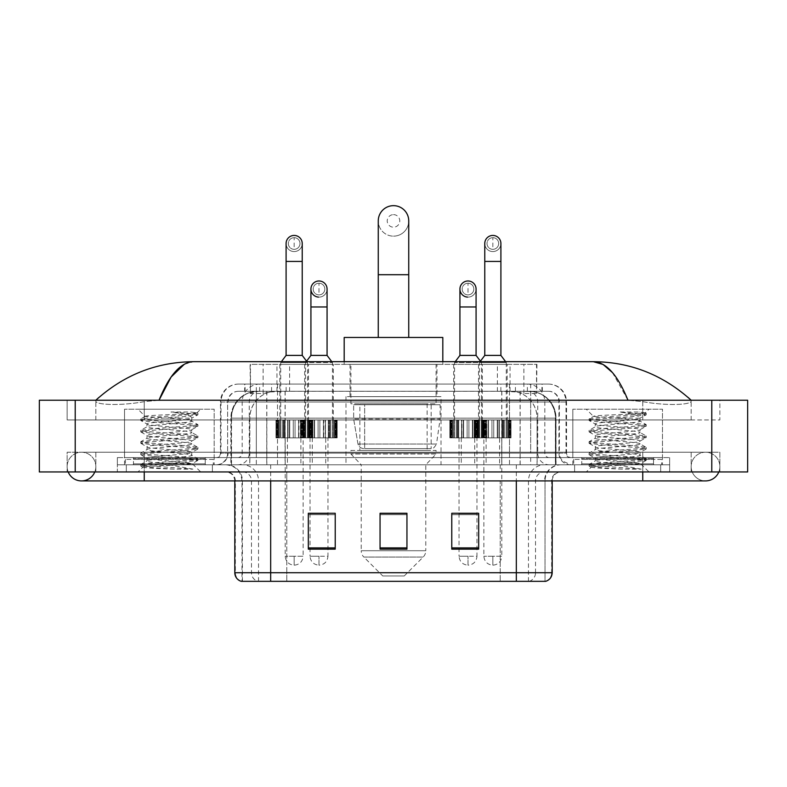 <?xml version="1.0" encoding="UTF-8"?>
<svg xmlns="http://www.w3.org/2000/svg" width="787" height="787" viewBox="0 0 787 787"><rect width="100%" height="100%" fill="white"/><g stroke="black" fill="none" stroke-linecap="round" stroke-linejoin="round"><path stroke-width="0.59" stroke-dasharray="3.94 2.95" d="M441.015 396.638L345.985 396.638L441.015 396.638L441.015 464.783L345.985 464.783L441.015 464.783M345.985 396.638L345.985 464.783M482.352 364.361L453.656 364.361L482.352 364.361L482.352 419.953L453.656 419.953L483.238 419.953L482.313 419.953L482.313 437.877L461.89 437.877L461.89 419.953L463.592 419.953L461.536 419.953L461.89 437.877L483.238 437.877L482.313 437.877L482.313 419.953M453.656 364.361L453.656 419.953M333.344 364.361L304.648 364.361L333.344 364.361L333.344 419.953L304.648 419.953L333.344 419.953M304.648 364.361L304.648 419.953L314.584 419.953L303.762 419.953L304.687 419.953L304.687 437.877L312.882 437.877L312.882 419.953L312.882 437.877L314.584 437.877L303.762 437.877L304.687 437.877L304.687 419.953M507.182 364.361L478.496 364.361L507.182 364.361L507.182 419.953L478.496 419.953L508.077 419.953L507.153 419.953L507.153 437.877L486.72 437.877L486.72 419.953L488.432 419.953L486.376 419.953L486.72 437.877L508.077 437.877L507.153 437.877L507.153 419.953M478.496 364.361L478.496 419.953M308.504 364.361L279.818 364.361L308.504 364.361L308.504 419.953L279.818 419.953L308.504 419.953M279.818 364.361L279.818 419.953L289.744 419.953L278.923 419.953L279.847 419.953L279.847 437.877L288.042 437.877L288.042 419.953L288.042 437.877L289.744 437.877L278.923 437.877L279.847 437.877L279.847 419.953M485.933 419.953L450.075 419.953L485.933 419.953L485.933 437.877L450.075 437.877L485.933 437.877M450.075 419.953L450.075 437.877M336.925 419.953L301.067 419.953L336.925 419.953L336.925 437.877L301.067 437.877L336.925 437.877M301.067 419.953L301.067 437.877M510.773 419.953L474.905 419.953L510.773 419.953L510.773 437.877L474.905 437.877L510.773 437.877M474.905 419.953L474.905 437.877M312.095 419.953L276.227 419.953L312.095 419.953L312.095 437.877L276.227 437.877L312.095 437.877M276.227 419.953L276.227 437.877M474.728 437.877L461.28 437.877L474.728 437.877L474.728 464.783L461.28 464.783L474.728 464.783M461.28 437.877L461.28 464.783M325.72 437.877L312.272 437.877L325.72 437.877L325.72 464.783L312.272 464.783L325.72 464.783M312.272 437.877L312.272 464.783M499.568 437.877L486.12 437.877L499.568 437.877L499.568 464.783L486.12 464.783L499.568 464.783M486.12 437.877L486.12 464.783M300.88 437.877L287.432 437.877L300.88 437.877L300.88 464.783L287.432 464.783L300.88 464.783M287.432 437.877L287.432 464.783M528.431 391.257L519.695 391.257L533.094 391.582C536.468 392.595 537.61 393.234 536.527 393.5L523.886 393.5L516.675 391.965L501.831 391.296L285.169 391.296L270.325 391.965L263.114 393.5L250.473 393.5L250.059 364.361L536.941 364.361L250.059 364.361M531.559 391.365A26.896 26.896 0 0 1 556.035 418.153L556.035 464.783L230.965 464.783L556.035 464.783M250.059 393.333L255.441 391.365L267.305 391.257L258.569 391.257M255.441 391.365A26.896 26.896 0 0 0 230.965 418.153L231.516 418.153L231.516 464.783M436.982 364.361L350.018 364.361L436.982 364.361L436.982 396.638L350.018 396.638L436.982 396.638M350.018 364.361L350.018 396.638M536.941 364.361L536.527 393.5L536.527 364.361M267.305 391.257L519.695 391.257M244.668 384.086L542.332 384.086L244.668 384.086L244.668 391.257L542.332 391.257L244.668 391.257M548.608 391.257L238.392 391.257L548.608 391.257A10.762 10.762 0 0 1 559.37 402.019L559.37 453.125L220.458 453.125A4.486 4.486 0 0 1 215.972 457.601L571.028 457.601L215.972 457.601M238.392 384.086L548.608 384.086L238.392 384.086A17.934 17.934 0 0 0 220.458 402.019L559.37 402.019L227.63 402.019L227.63 453.125A11.657 11.657 0 0 1 215.972 464.783L571.028 464.783L215.972 464.783M548.608 384.086A17.934 17.934 0 0 1 566.542 402.019L566.542 453.125L509.494 453.125L509.494 457.601M653.505 457.601L581.78 457.601L653.505 457.601L653.505 464.783L581.78 464.783L653.505 464.783L653.505 459.401L581.78 459.401L653.505 459.401M581.78 457.601L581.78 459.401M205.22 457.601L133.495 457.601L205.22 457.601L205.22 464.783L133.495 464.783L205.22 464.783L205.22 459.401L133.495 459.401L205.22 459.401M133.495 457.601L133.495 459.401M117.352 457.601L144.247 457.601L117.352 457.601L117.352 464.783L669.648 464.783L117.352 464.783L117.352 471.954L144.247 471.954L117.352 471.954L117.352 464.783L669.648 464.783L669.648 471.954L144.247 471.954L669.648 471.954L669.648 464.783L117.352 464.783L117.352 471.954L117.352 457.601M642.753 457.601L144.247 457.601L669.648 457.601L642.753 457.601L642.753 471.954L144.247 471.954L669.648 471.954L669.648 464.783L669.648 471.954L95.837 471.954L719.859 471.954L144.247 471.954L642.753 471.954L642.753 457.601M669.648 457.601L669.648 464.783L669.648 457.601M212.392 464.783L212.392 471.954L126.323 471.954L212.392 471.954L126.323 471.954L212.392 471.954L212.392 464.783L126.323 464.783L126.323 471.954L126.323 464.783L212.392 464.783M660.677 464.783L660.677 471.954L574.608 471.954L660.677 471.954L574.608 471.954L660.677 471.954L660.677 464.783L574.608 464.783L574.608 471.954L574.608 464.783L660.677 464.783M213.287 459.401L125.418 459.401L213.287 459.401L213.287 464.783L125.418 464.783L213.287 464.783M125.418 459.401L125.418 464.783M661.582 459.401L573.713 459.401L661.582 459.401L661.582 464.783L573.713 464.783L661.582 464.783M573.713 459.401L573.713 464.783M544.584 581.337L516.331 581.337L545.027 581.337L545.027 480.916A16.143 16.143 0 0 1 561.161 464.783L225.839 464.783L561.161 464.783M241.973 581.337L270.669 581.337L241.973 581.337L241.973 480.916L552.199 480.916A8.962 8.962 0 0 1 561.161 471.954L225.839 471.954L561.161 471.954M241.265 581.337L545.735 581.337M581.78 464.783L653.505 464.783L581.78 464.783M133.495 464.783L205.22 464.783L133.495 464.783M478.673 547.9L478.673 513.281L478.673 549.149L451.777 549.149L451.777 513.468L451.777 549.149L478.673 549.149L478.673 513.636L478.673 549.149L478.673 514.708L451.777 514.708L451.777 513.281L451.777 549.149L451.777 513.468L451.777 549.149L451.777 514.708L478.673 514.708L478.673 513.468L478.673 547.9L451.777 547.9L451.777 549.149L478.673 549.149L478.673 513.468L451.777 513.468L451.777 547.9M335.223 547.9L335.223 513.281L335.223 549.149L308.327 549.149L308.327 513.468L308.327 549.149L335.223 549.149L335.223 513.636L335.223 549.149L335.223 514.708L308.327 514.708L308.327 513.281L308.327 549.149L308.327 513.468L308.327 549.149L308.327 514.708L335.223 514.708L335.223 513.468L335.223 547.9L308.327 547.9L308.327 549.149L335.223 549.149L335.223 513.468L308.327 513.468L308.327 547.9M406.948 547.9L406.948 513.281L406.948 549.149L380.052 549.149L380.052 513.468L380.052 549.149L406.948 549.149L406.948 513.636L406.948 549.149L406.948 514.708L380.052 514.708L380.052 549.149L380.052 513.281L406.948 513.281L380.052 513.281L406.948 513.281L406.948 547.9L380.052 547.9M335.223 513.281L308.327 513.281L335.223 513.281M478.673 513.281L451.777 513.281L478.673 513.281M270.669 471.954L270.669 581.337L516.331 581.337L516.331 480.916L241.973 480.916C241.019 471.118 235.638 465.737 225.839 464.783M327.963 513.281L310.029 513.281L310.029 437.877L327.963 437.877L327.963 513.281M476.971 513.281L459.037 513.281L459.037 437.877L476.971 437.877L476.971 513.281M406.948 514.708L406.948 513.636L406.948 514.708L380.052 514.708L380.052 549.149L406.948 549.149L406.948 514.708M406.948 513.468L380.052 513.468M691.163 466.573A14.343 14.343 0 0 1 705.506 452.23A14.343 14.343 0 0 1 718.806 471.954A14.343 14.343 0 0 0 719.859 466.573A14.343 14.343 0 0 1 718.806 471.954A14.343 14.343 0 0 0 705.506 452.23A14.343 14.343 0 0 0 691.163 466.573A14.343 14.343 0 0 0 705.506 480.916A14.343 14.343 0 0 1 691.163 466.573A14.343 14.343 0 0 0 705.506 480.916A14.343 14.343 0 0 1 691.163 466.573M95.837 466.573A14.343 14.343 0 0 0 81.494 452.23A14.343 14.343 0 0 0 68.194 471.954A14.343 14.343 0 0 1 67.141 466.573A14.343 14.343 0 0 0 68.194 471.954A14.343 14.343 0 0 1 81.494 452.23A14.343 14.343 0 0 1 95.837 466.573A14.343 14.343 0 0 1 81.494 480.916A14.343 14.343 0 0 0 95.837 466.573A14.343 14.343 0 0 1 94.784 471.954A14.343 14.343 0 0 0 95.837 466.573M572.818 464.783L572.818 409.191L572.818 457.601L662.477 457.601L662.477 409.191L572.818 409.191L662.477 409.191L572.818 409.191L662.477 409.191L662.477 464.783L572.818 464.783L662.477 464.783M124.523 464.783L124.523 409.191L124.523 457.601L214.182 457.601L214.182 409.191L124.523 409.191L214.182 409.191L124.523 409.191L214.182 409.191L214.182 464.783L124.523 464.783L214.182 464.783M257.772 391.257L529.041 391.257L257.772 391.257A26.896 26.896 0 0 0 230.876 418.153L266.744 418.153L266.744 464.783L230.876 464.783L555.947 464.783L266.744 464.783M529.041 391.257A26.896 26.896 0 0 1 555.947 418.153L555.947 464.783M691.163 400.229C663.077 374.868 630.466 362.01 593.319 361.676L193.681 361.676C156.672 361.961 124.051 374.809 95.837 400.229L95.837 401.036C95.06 404.577 118.463 406.299 144.247 401.655L159.033 400.229L627.967 400.229L642.753 401.655C668.419 406.279 691.94 404.597 691.163 401.036L691.163 400.229L691.163 401.036C691.94 404.577 668.537 406.299 642.753 401.655L627.967 400.229L159.033 400.229L144.247 401.655C118.581 406.279 95.06 404.597 95.837 401.036L95.837 400.229M747.65 400.229L747.65 471.954L39.35 471.954L39.35 400.229L747.65 400.229M144.247 400.229L642.753 400.229L144.247 400.229L144.247 419.953L719.859 419.953L719.859 400.229L642.753 400.229L719.859 400.229L719.859 419.953L67.141 419.953L67.141 400.229L67.141 419.953L642.753 419.953L95.837 419.953L144.247 419.953L144.247 400.229M67.141 471.954L144.247 471.954L67.141 471.954L67.141 452.23L719.859 452.23L719.859 471.954L719.859 452.23L67.141 452.23L67.141 471.954M642.753 471.954L642.753 452.23L642.753 471.954L642.753 452.23L144.247 452.23L691.163 452.23L144.247 452.23L642.753 452.23L642.753 480.916L642.753 466.573L642.753 480.916L144.247 480.916L144.247 452.23L95.837 452.23L144.247 452.23L144.247 471.954M691.163 452.23L691.163 471.954L691.163 452.23M95.837 452.23L95.837 471.954L95.837 452.23M691.163 419.953L642.753 419.953L691.163 419.953L691.163 401.036L691.163 419.953M95.837 419.953L95.837 401.036L95.837 419.953M612.453 372.576L627.967 400.229M184.374 364.194L193.681 361.676M206.115 464.783L132.59 464.783L206.115 464.783A0.895 0.895 0 0 1 205.22 463.877L133.495 463.877L205.22 463.877L205.22 458.506A0.895 0.895 0 0 1 206.115 457.601L132.59 457.601L206.115 457.601M132.59 464.783A0.895 0.895 0 0 0 133.495 463.877L133.495 458.506A0.895 0.895 0 0 0 132.59 457.601M214.182 457.601L124.523 457.601M145.28 416.303L145.221 416.441C142.929 415.142 198.137 413.952 197.094 412.831L190.867 411.995L170.966 411.995C184.807 413.785 191.723 415.841 191.694 418.153L167.769 418.153L145.221 416.441L137.971 409.191L200.734 409.191L137.971 409.191M192.943 469.15L159.299 462.982L192.313 463.523C194.527 464.822 141.808 466.012 142.791 467.134C144.582 467.822 155.088 468.491 174.32 469.15L192.943 469.15L144.601 465.501L140.932 464.369L155.069 462.648L194.104 459.805L197.773 458.673L183.646 456.962L144.601 454.109L140.932 452.987L155.069 451.266L194.104 448.413L197.773 447.291L183.646 445.57L144.601 442.727L140.775 441.773L155.069 439.874L194.104 437.031L197.93 436.087L183.646 434.188L144.601 431.335L140.775 430.391L155.069 428.492L194.104 425.649L197.93 424.695L183.646 422.796L144.601 419.953L140.775 418.999L155.069 417.1L194.104 414.257L197.93 413.313L197.055 412.713L200.734 409.191M189.313 462.982C180.105 461.359 145.644 459.765 146.943 458.142C145.565 456.253 193.14 454.345 191.772 452.446C193.14 450.558 145.565 448.649 146.943 446.76C145.565 444.862 193.14 442.963 191.772 441.064C193.14 439.166 145.565 437.267 146.943 435.368C145.565 433.48 193.14 431.571 191.772 429.672L191.772 432.525L197.773 435.909M174.32 469.15L155.069 467.872L140.775 465.973L144.601 465.019L183.646 462.176L197.93 460.277L194.104 459.333L155.069 456.48L140.775 454.581L144.601 453.637L183.646 450.794L197.93 448.895L194.104 447.941L155.069 445.098L140.775 443.199L144.601 442.255L183.646 439.402L197.773 437.68L191.772 441.064L191.772 443.907C193.14 442.019 145.565 440.11 146.943 438.221C145.565 436.323 193.14 434.414 191.772 432.525C193.14 430.627 145.565 428.728 146.943 426.829L140.932 430.214M197.773 437.68L194.104 436.559L155.069 433.706L140.775 431.807L144.601 430.863L183.646 428.02L197.773 426.298L191.772 429.672C193.14 427.784 145.565 425.875 146.943 423.986L146.943 426.829C145.565 424.931 193.14 423.032 191.772 421.134L197.773 424.518M197.773 426.298L194.104 425.167L155.069 422.324L140.932 420.602L146.943 423.986C145.565 422.088 193.14 420.189 191.772 418.291L191.772 421.134C190.228 420.15 182.23 419.156 167.769 418.153M197.773 449.072L191.772 452.446L191.772 455.299C193.14 453.401 145.565 451.502 146.943 449.603C145.565 447.705 193.14 445.806 191.772 443.907L197.773 447.291M140.932 431.984L147.139 435.605L146.943 438.221L140.932 441.596M159.299 462.982C151.458 462.333 147.336 461.664 146.943 460.995C145.565 459.096 193.14 457.188 191.772 455.299L197.773 458.673M140.932 443.376L147.139 446.986L146.943 449.603L140.932 452.987M140.932 454.758L147.139 458.368L146.943 460.995L140.932 464.369M140.932 420.602L144.601 419.481L183.646 416.628L197.773 414.906L191.694 418.153M197.773 460.454L192.254 463.671L200.734 471.954L137.971 471.954L200.734 471.954M140.932 466.15L142.84 467.252L137.971 471.954M197.773 413.136L190.867 411.995M197.773 414.906L194.104 413.785L170.966 411.995M393.5 236.149A15.238 15.238 0 0 0 408.738 220.911A15.238 15.238 0 0 1 393.5 236.149A15.238 15.238 0 0 0 408.738 220.911A15.238 15.238 0 0 0 393.5 205.663A15.238 15.238 0 0 0 378.262 220.911A15.238 15.238 0 0 0 393.5 236.149A15.238 15.238 0 0 1 378.262 220.911M393.5 214.635A6.276 6.276 0 0 1 399.776 220.911A6.276 6.276 0 0 1 393.5 227.187A6.276 6.276 0 0 1 387.224 220.911A6.276 6.276 0 0 1 393.5 214.635M378.262 337.466L408.738 337.466L378.262 337.466M404.262 575.956L382.738 575.956L363.85 557.058L423.15 557.058L363.85 557.058A8.962 8.962 0 0 1 361.223 550.723L425.777 550.723A8.962 8.962 0 0 1 423.15 557.058L404.262 575.956L382.738 575.956M425.777 464.783L361.223 464.783L361.223 550.723L425.777 550.723L425.777 464.783L436.087 454.02L350.913 454.02L436.087 454.02L436.087 450.43L350.913 450.43L350.913 454.02L361.223 464.783L425.777 464.783M359.875 403.81L427.125 403.81L359.875 403.81L359.875 450.43L427.125 450.43L359.875 450.43M427.125 403.81L427.125 450.43M350.913 364.361L436.087 364.361L350.913 364.361L350.913 403.81L436.087 403.81L350.913 403.81M436.087 364.361L436.087 403.81M344.185 361.676L344.185 364.361L442.815 364.361L344.185 364.361M442.815 361.676L442.815 364.361M344.185 337.466L442.815 337.466M350.913 450.43L436.087 450.43M440.12 404.705L353.658 404.705L440.12 404.705L440.12 419.048L353.658 419.048L353.658 404.705L353.658 419.048L357.977 444.035C359.039 447.114 361.263 448.649 364.647 448.639L364.647 448.639C361.282 448.659 359.049 447.124 357.977 444.035L353.658 419.048L440.12 419.048L436.49 444.035L357.977 444.035L436.49 444.035C434.168 447.911 432.397 449.456 431.168 448.639L364.656 448.639L431.158 448.639L431.158 404.705L364.656 404.705L364.656 448.639L364.656 404.705L431.158 404.705M294.161 249.331A5.824 5.824 0 0 1 288.327 243.498A5.824 5.824 0 0 1 294.161 237.674A5.824 5.824 0 0 1 299.985 243.498A5.824 5.824 0 0 1 294.161 249.331A5.824 5.824 0 0 1 288.327 243.498A5.824 5.824 0 0 1 294.161 237.674A5.824 5.824 0 0 1 299.985 243.498A5.824 5.824 0 0 1 294.161 249.331L294.161 237.674A5.824 5.824 0 0 1 299.985 243.498A5.824 5.824 0 0 1 294.161 249.331M294.161 251.574A8.067 8.067 0 0 0 302.228 243.498A8.067 8.067 0 0 1 293.649 251.555A8.067 8.067 0 0 1 286.094 243.498A8.067 8.067 0 0 1 294.161 235.431A8.067 8.067 0 0 1 302.228 243.498A8.067 8.067 0 0 1 294.161 251.574A8.067 8.067 0 0 1 286.094 243.498M281.382 361.676L280.713 362.571L280.713 419.953L307.609 419.953L280.713 419.953M306.94 361.676L307.609 362.571L280.713 362.571L307.609 362.571L307.609 419.953M285.189 437.877L303.123 437.877L303.123 556.232L285.189 556.232L294.161 556.232L294.161 565.194L294.161 556.232L303.123 556.232C302.572 561.652 299.581 564.643 294.161 565.194C288.74 564.643 285.75 561.652 285.189 556.232L285.189 437.877L303.123 437.877M286.094 355.399L302.228 355.399M293.266 419.953L289.39 419.953L295.056 419.953L293.266 419.953L293.266 437.877L289.39 437.877L295.056 437.877L293.266 437.877L293.266 419.953M298.922 419.953L295.056 419.953L298.922 419.953L298.922 437.877L295.056 437.877L298.922 437.877L298.922 419.953M300.28 419.953L298.568 419.953L300.624 419.953L300.28 437.877L298.568 437.877L300.624 437.877L300.28 419.953M304.116 419.953L300.624 419.953L304.116 419.953L303.448 419.953L304.116 419.953L304.116 437.877L300.624 437.877L304.116 437.877L303.448 437.877L304.116 437.877L304.116 419.953M304.894 419.953L303.448 419.953L305.572 419.953L304.894 419.953L304.894 437.877L303.448 437.877L305.572 437.877L304.894 437.877L304.894 419.953M308.337 419.953L305.572 419.953L308.337 419.953L307.412 419.953L308.337 419.953L308.337 437.877L305.572 437.877L308.337 437.877L307.412 437.877L308.337 437.877L308.337 419.953M308.465 419.953L307.412 419.953L309.389 419.953L308.465 419.953L308.465 437.877L307.412 437.877L309.389 437.877L308.465 437.877L308.465 419.953M311.17 419.953L309.389 419.953L311.17 419.953L310.088 419.953L311.17 419.953L311.17 437.877L309.389 437.877L311.17 437.877L310.088 437.877L311.17 437.877L311.17 419.953M310.639 419.953L311.721 419.953L310.639 419.953L310.639 437.877L310.088 437.877L311.721 437.877L310.639 437.877L310.639 419.953M312.341 419.953L311.19 419.953L312.341 419.953L312.341 437.877L311.19 437.877L312.341 437.877L312.341 419.953M277.142 419.953L278.923 419.953L275.981 419.953L278.234 419.953L275.981 419.953L277.122 419.953L277.142 437.877L278.923 437.877L275.981 437.877L278.234 437.877L275.981 437.877L277.122 437.877L277.142 419.953M289.744 419.953L289.744 437.877L289.744 419.953M289.39 419.953L289.39 437.877L289.39 419.953M295.056 419.953L295.056 437.877L295.056 419.953M298.568 419.953L298.568 437.877L298.568 419.953M300.624 419.953L300.624 437.877L300.624 419.953M303.448 419.953L303.448 437.877L303.448 419.953M305.572 419.953L305.572 437.877L305.572 419.953L332.439 419.953L305.543 419.953L305.543 362.571L332.439 362.571L305.543 362.571L306.576 361.194M307.412 419.953L307.412 437.877L307.412 419.953M309.389 419.953L309.389 437.877L309.389 419.953M310.088 419.953L310.088 437.877L310.088 419.953M311.721 419.953L311.721 437.877L311.721 419.953M311.19 419.953L311.19 437.877L311.19 419.953M287.688 419.953L287.688 437.877L287.688 419.953M284.196 419.953L284.196 437.877L284.196 419.953M284.874 419.953L284.874 437.877L284.874 419.953M283.418 419.953L283.418 437.877L283.418 419.953M282.749 419.953L282.749 437.877L282.749 419.953M279.975 419.953L279.975 437.877L279.975 419.953M280.9 419.953L280.9 437.877L280.9 419.953M278.923 419.953L278.923 437.877L278.923 419.953M278.234 419.953L278.234 437.877L278.234 419.953M277.683 419.953L277.683 437.877L277.683 419.953M276.591 419.953L276.591 437.877L276.591 419.953M275.981 419.953L275.981 437.877L275.981 419.953M492.839 249.331A5.824 5.824 0 0 1 487.015 243.498A5.824 5.824 0 0 1 492.839 237.674A5.824 5.824 0 0 1 498.673 243.498A5.824 5.824 0 0 1 492.839 249.331A5.824 5.824 0 0 1 487.015 243.498A5.824 5.824 0 0 1 492.839 237.674A5.824 5.824 0 0 1 498.673 243.498A5.824 5.824 0 0 1 492.839 249.331L492.839 237.674A5.824 5.824 0 0 1 498.673 243.498A5.824 5.824 0 0 1 492.839 249.331M492.839 251.574A8.067 8.067 0 0 0 500.906 243.498A8.067 8.067 0 0 1 492.337 251.555A8.067 8.067 0 0 1 484.772 243.498A8.067 8.067 0 0 1 492.839 235.431A8.067 8.067 0 0 1 500.906 243.498A8.067 8.067 0 0 1 492.839 251.574A8.067 8.067 0 0 1 484.772 243.498M480.06 361.676L479.391 362.571L479.391 419.953L506.287 419.953L479.391 419.953M505.618 361.676L506.287 362.571L479.391 362.571L506.287 362.571L506.287 419.953M483.877 437.877L501.811 437.877L501.811 556.232L483.877 556.232L492.839 556.232L492.839 565.194L492.839 556.232L501.811 556.232C501.25 561.652 498.26 564.643 492.839 565.194C487.419 564.643 484.428 561.652 483.877 556.232L483.877 437.877L501.811 437.877M484.772 355.399L500.906 355.399M509.858 419.953L508.077 419.953L511.019 419.953L508.766 419.953L511.019 419.953L509.878 419.953L509.858 437.877L508.077 437.877L511.019 437.877L508.766 437.877L511.019 437.877L509.878 437.877L509.858 419.953M482.884 419.953L486.376 419.953L482.884 419.953L483.552 419.953L482.884 419.953L482.884 437.877L486.72 437.877L482.884 437.877L483.552 437.877L482.884 437.877L482.884 419.953M482.106 419.953L483.552 419.953L481.428 419.953L482.106 419.953L482.106 437.877L483.552 437.877L481.428 437.877L482.106 437.877L482.106 419.953M478.663 419.953L481.428 419.953L478.663 419.953L479.588 419.953L478.663 419.953L478.663 437.877L481.428 437.877L478.663 437.877L479.588 437.877L478.663 437.877L478.663 419.953M478.535 419.953L479.588 419.953L477.611 419.953L478.535 419.953L478.535 437.877L479.588 437.877L477.611 437.877L478.535 437.877L478.535 419.953M475.83 419.953L477.611 419.953L475.83 419.953L476.912 419.953L475.83 419.953L475.83 437.877L477.611 437.877L475.83 437.877L476.912 437.877L475.83 437.877L475.83 419.953M476.361 419.953L475.279 419.953L476.361 419.953L476.361 437.877L476.912 437.877L475.279 437.877L476.361 437.877L476.361 419.953M474.659 419.953L475.81 419.953L474.659 419.953L474.659 437.877L475.81 437.877L474.659 437.877L474.659 419.953M488.432 419.953L488.432 437.877L488.432 419.953M488.078 419.953L488.078 437.877L488.078 419.953M491.944 419.953L491.944 437.877L491.944 419.953M493.734 419.953L493.734 437.877L493.734 419.953M497.61 419.953L497.61 437.877L497.61 419.953M497.256 419.953L497.256 437.877L497.256 419.953M498.958 419.953L498.958 437.877L498.958 419.953M499.312 419.953L499.312 437.877L499.312 419.953M502.804 419.953L502.804 437.877L502.804 419.953M502.126 419.953L502.126 437.877L502.126 419.953M503.582 419.953L503.582 437.877L503.582 419.953M504.251 419.953L504.251 437.877L504.251 419.953M507.025 419.953L507.025 437.877L507.025 419.953M506.1 419.953L506.1 437.877L506.1 419.953M508.077 419.953L508.077 437.877L508.077 419.953M508.766 419.953L508.766 437.877L508.766 419.953M509.317 419.953L509.317 437.877L509.317 419.953M510.409 419.953L510.409 437.877L510.409 419.953M511.019 419.953L511.019 437.877L511.019 419.953M486.376 419.953L486.376 437.877L486.376 419.953M483.552 419.953L483.552 437.877L483.552 419.953M481.428 419.953L481.428 437.877L481.428 419.953L454.561 419.953L481.457 419.953L481.457 362.571L454.561 362.571L454.561 419.953M479.588 419.953L479.588 437.877L479.588 419.953M477.611 419.953L477.611 437.877L477.611 419.953M476.912 419.953L476.912 437.877L476.912 419.953M475.279 419.953L475.279 437.877L475.279 419.953M475.81 419.953L475.81 437.877L475.81 419.953M318.991 294.879A5.824 5.824 0 0 1 313.167 289.045A5.824 5.824 0 0 1 318.991 283.222A5.824 5.824 0 0 1 324.824 289.045A5.824 5.824 0 0 1 318.991 294.879A5.824 5.824 0 0 1 313.167 289.045A5.824 5.824 0 0 1 318.991 283.222A5.824 5.824 0 0 1 324.824 289.045A5.824 5.824 0 0 1 318.991 294.879L318.991 283.222A5.824 5.824 0 0 1 324.824 289.045A5.824 5.824 0 0 1 318.991 294.879M327.067 289.045A8.067 8.067 0 0 1 318.991 297.122A8.067 8.067 0 0 1 310.924 289.045A8.067 8.067 0 0 1 318.991 280.979A8.067 8.067 0 0 1 327.067 289.045A8.067 8.067 0 0 1 318.489 297.102A8.067 8.067 0 0 0 327.067 289.045M331.77 361.676L332.439 362.571L332.439 419.953M310.029 513.468L310.029 556.232L318.991 556.232L310.029 556.232C310.58 561.652 313.57 564.643 318.991 565.194L318.991 556.232L318.991 565.194C324.411 564.643 327.402 561.652 327.963 556.232L318.991 556.232L327.963 556.232L327.963 513.468M310.924 355.399L327.067 355.399M318.096 419.953L314.229 419.953L319.886 419.953L318.096 419.953L318.096 437.877L314.229 437.877L319.886 437.877L318.096 437.877L318.096 419.953M323.762 419.953L319.886 419.953L323.762 419.953L323.762 437.877L319.886 437.877L323.762 437.877L323.762 419.953M325.11 419.953L323.408 419.953L325.464 419.953L325.11 437.877L323.408 437.877L325.464 437.877L325.11 419.953M328.956 419.953L325.464 419.953L328.956 419.953L328.277 419.953L328.956 419.953L328.956 437.877L325.464 437.877L328.956 437.877L328.277 437.877L328.956 437.877L328.956 419.953M329.733 419.953L328.277 419.953L330.402 419.953L329.733 419.953L329.733 437.877L328.277 437.877L330.402 437.877L329.733 437.877L329.733 419.953M333.176 419.953L330.402 419.953L333.176 419.953L332.252 419.953L333.176 419.953L333.176 437.877L330.402 437.877L333.176 437.877L332.252 437.877L333.176 437.877L333.176 419.953M333.304 419.953L332.252 419.953L334.229 419.953L333.304 419.953L333.304 437.877L332.252 437.877L334.229 437.877L333.304 437.877L333.304 419.953M336.01 419.953L334.229 419.953L336.01 419.953L334.918 419.953L336.01 419.953L336.01 437.877L334.229 437.877L336.01 437.877L334.918 437.877L336.01 437.877L336.01 419.953M335.469 419.953L336.561 419.953L335.469 419.953L335.469 437.877L334.918 437.877L336.561 437.877L335.469 437.877L335.469 419.953M337.17 419.953L336.029 419.953L337.17 419.953L337.17 437.877L336.029 437.877L337.17 437.877L337.17 419.953M301.982 419.953L303.762 419.953L300.811 419.953L303.074 419.953L300.811 419.953L301.962 419.953L301.982 437.877L303.762 437.877L300.811 437.877L303.074 437.877L300.811 437.877L301.962 437.877L301.982 419.953M314.584 419.953L314.584 437.877L314.584 419.953M314.229 419.953L314.229 437.877L314.229 419.953M319.886 419.953L319.886 437.877L319.886 419.953M323.408 419.953L323.408 437.877L323.408 419.953M325.464 419.953L325.464 437.877L325.464 419.953M328.277 419.953L328.277 437.877L328.277 419.953M330.402 419.953L330.402 437.877L330.402 419.953M332.252 419.953L332.252 437.877L332.252 419.953M334.229 419.953L334.229 437.877L334.229 419.953M334.918 419.953L334.918 437.877L334.918 419.953M336.561 419.953L336.561 437.877L336.561 419.953M336.029 419.953L336.029 437.877L336.029 419.953M312.528 419.953L312.528 437.877L312.528 419.953M309.035 419.953L309.035 437.877L309.035 419.953M309.704 419.953L309.704 437.877L309.704 419.953M308.258 419.953L308.258 437.877L308.258 419.953M307.579 419.953L307.579 437.877L307.579 419.953M304.815 419.953L304.815 437.877L304.815 419.953M305.74 419.953L305.74 437.877L305.74 419.953M303.762 419.953L303.762 437.877L303.762 419.953M303.074 419.953L303.074 437.877L303.074 419.953M302.513 419.953L302.513 437.877L302.513 419.953M301.431 419.953L301.431 437.877L301.431 419.953M300.811 419.953L300.811 437.877L300.811 419.953M327.963 437.877L310.029 437.877M468.009 294.879A5.824 5.824 0 0 1 462.176 289.045A5.824 5.824 0 0 1 468.009 283.222A5.824 5.824 0 0 1 473.833 289.045A5.824 5.824 0 0 1 468.009 294.879A5.824 5.824 0 0 1 462.176 289.045A5.824 5.824 0 0 1 468.009 283.222A5.824 5.824 0 0 1 473.833 289.045A5.824 5.824 0 0 1 468.009 294.879L468.009 283.222A5.824 5.824 0 0 1 473.833 289.045A5.824 5.824 0 0 1 468.009 294.879M476.076 289.045A8.067 8.067 0 0 1 468.009 297.122A8.067 8.067 0 0 1 459.933 289.045A8.067 8.067 0 0 1 468.009 280.979A8.067 8.067 0 0 1 476.076 289.045A8.067 8.067 0 0 1 467.498 297.102A8.067 8.067 0 0 0 476.076 289.045M455.23 361.676L454.561 362.571L481.457 362.571L480.424 361.194M459.037 513.468L459.037 556.232L468.009 556.232L459.037 556.232C459.598 561.652 462.589 564.643 468.009 565.194L468.009 556.232L468.009 565.194C473.43 564.643 476.42 561.652 476.971 556.232L468.009 556.232L476.971 556.232L476.971 513.468M459.933 355.399L476.076 355.399M485.018 419.953L483.238 419.953L486.189 419.953L483.926 419.953L486.189 419.953L485.038 419.953L485.018 437.877L483.238 437.877L486.189 437.877L483.926 437.877L486.189 437.877L485.038 437.877L485.018 419.953M458.044 419.953L461.536 419.953L458.044 419.953L458.723 419.953L458.044 419.953L458.044 437.877L461.89 437.877L458.044 437.877L458.723 437.877L458.044 437.877L458.044 419.953M457.267 419.953L458.723 419.953L456.598 419.953L457.267 419.953L457.267 437.877L458.723 437.877L456.598 437.877L457.267 437.877L457.267 419.953M453.824 419.953L456.598 419.953L453.824 419.953L454.748 419.953L453.824 419.953L453.824 437.877L456.598 437.877L453.824 437.877L454.748 437.877L453.824 437.877L453.824 419.953M453.696 419.953L454.748 419.953L452.771 419.953L453.696 419.953L453.696 437.877L454.748 437.877L452.771 437.877L453.696 437.877L453.696 419.953M450.99 419.953L452.771 419.953L450.99 419.953L452.082 419.953L450.99 419.953L450.99 437.877L452.771 437.877L450.99 437.877L452.082 437.877L450.99 437.877L450.99 419.953M451.531 419.953L450.439 419.953L451.531 419.953L451.531 437.877L452.082 437.877L450.439 437.877L451.531 437.877L451.531 419.953M449.83 419.953L450.971 419.953L449.83 419.953L449.83 437.877L450.971 437.877L449.83 437.877L449.83 419.953M463.592 419.953L463.592 437.877L463.592 419.953M463.238 419.953L463.238 437.877L463.238 419.953M467.114 419.953L467.114 437.877L467.114 419.953M468.904 419.953L468.904 437.877L468.904 419.953M472.771 419.953L472.771 437.877L472.771 419.953M472.416 419.953L472.416 437.877L472.416 419.953M474.118 419.953L474.118 437.877L474.118 419.953M474.472 419.953L474.472 437.877L474.472 419.953M477.965 419.953L477.965 437.877L477.965 419.953M477.296 419.953L477.296 437.877L477.296 419.953M478.742 419.953L478.742 437.877L478.742 419.953M479.421 419.953L479.421 437.877L479.421 419.953M482.185 419.953L482.185 437.877L482.185 419.953M481.26 419.953L481.26 437.877L481.26 419.953M483.238 419.953L483.238 437.877L483.238 419.953M483.926 419.953L483.926 437.877L483.926 419.953M484.487 419.953L484.487 437.877L484.487 419.953M485.569 419.953L485.569 437.877L485.569 419.953M486.189 419.953L486.189 437.877L486.189 419.953M461.536 419.953L461.536 437.877L461.536 419.953M458.723 419.953L458.723 437.877L458.723 419.953M456.598 419.953L456.598 437.877L456.598 419.953M454.748 419.953L454.748 437.877L454.748 419.953M452.771 419.953L452.771 437.877L452.771 419.953M452.082 419.953L452.082 437.877L452.082 419.953M450.439 419.953L450.439 437.877L450.439 419.953M450.971 419.953L450.971 437.877L450.971 419.953M476.971 437.877L459.037 437.877M654.41 464.783L580.885 464.783L654.41 464.783A0.895 0.895 0 0 1 653.505 463.877L581.78 463.877L653.505 463.877L653.505 458.506A0.895 0.895 0 0 1 654.41 457.601L580.885 457.601L654.41 457.601M580.885 464.783A0.895 0.895 0 0 0 581.78 463.877L581.78 458.506A0.895 0.895 0 0 0 580.885 457.601M662.477 457.601L572.818 457.601M641.238 469.15L607.584 462.982L637.608 462.982L640.598 463.523C642.822 464.822 590.102 466.012 591.086 467.134C592.867 467.822 603.383 468.491 622.615 469.15L641.238 469.15L592.896 465.501L589.227 464.369L603.354 462.648L642.399 459.805L646.068 458.673L631.931 456.962L592.896 454.109L589.227 452.987L603.354 451.266L642.399 448.413L646.068 447.291L631.931 445.57L592.896 442.727L589.069 441.773L603.354 439.874L642.399 437.031L646.225 436.087L631.931 434.188L592.896 431.335L589.069 430.391L603.354 428.492L642.399 425.649L646.225 424.695L631.931 422.796L592.896 419.953L589.069 418.999L593.516 416.441C591.224 415.142 646.432 413.952 645.389 412.831L639.162 411.995L619.261 411.995C633.102 413.785 640.008 415.841 639.988 418.153L616.054 418.153L593.516 416.441L586.266 409.191L649.029 409.191L586.266 409.191M589.227 418.822L603.354 417.1L642.399 414.257L646.225 413.313L645.34 412.713L649.029 409.191M637.608 462.982C628.4 461.359 593.939 459.765 595.228 458.142C593.86 456.253 641.435 454.345 640.057 452.446C641.435 450.558 593.86 448.649 595.228 446.76C593.86 444.862 641.435 442.963 640.057 441.064C641.435 439.166 593.86 437.267 595.228 435.368C593.86 433.48 641.435 431.571 640.057 429.672L640.057 432.525L646.068 435.909M622.615 469.15L603.354 467.872L589.069 465.973L592.896 465.019L631.931 462.176L646.225 460.277L642.399 459.333L603.354 456.48L589.069 454.581L592.896 453.637L631.931 450.794L646.225 448.895L642.399 447.941L603.354 445.098L589.069 443.199L592.896 442.255L631.931 439.402L646.068 437.68L640.057 441.064L640.057 443.907C641.435 442.019 593.86 440.11 595.228 438.221C593.86 436.323 641.435 434.414 640.057 432.525C641.435 430.627 593.86 428.728 595.228 426.829L589.227 430.214M646.068 437.68L642.399 436.559L603.354 433.706L589.069 431.807L592.896 430.863L631.931 428.02L646.068 426.298L640.057 429.672C641.435 427.784 593.86 425.875 595.228 423.986L595.228 426.829C593.86 424.931 641.435 423.032 640.057 421.134L646.068 424.518M646.068 426.298L642.399 425.167L603.354 422.324L589.227 420.602L595.228 423.986C593.86 422.088 641.435 420.189 640.057 418.291L640.057 421.134C638.523 420.15 630.515 419.156 616.054 418.153M646.068 449.072L640.057 452.446L640.057 455.299C641.435 453.401 593.86 451.502 595.228 449.603C593.86 447.705 641.435 445.806 640.057 443.907L646.068 447.291M589.227 431.984L595.434 435.605L595.228 438.221L589.227 441.596M607.584 462.982C599.743 462.333 595.631 461.664 595.228 460.995C593.86 459.096 641.435 457.188 640.057 455.299L646.068 458.673M589.227 443.376L595.434 446.986L595.228 449.603L589.227 452.987M589.227 454.758L595.434 458.368L595.228 460.995L589.227 464.369M589.227 420.602L592.896 419.481L631.931 416.628L646.068 414.906L639.988 418.153M646.068 460.454L640.539 463.671L649.029 471.954L586.266 471.954L649.029 471.954M589.227 466.15L591.135 467.252L586.266 471.954M646.068 413.136L639.162 411.995M646.068 414.906L642.399 413.785L619.261 411.995M364.647 448.639L431.168 448.639L364.647 448.639M250.473 393.5L250.473 364.361M253.906 391.582A26.896 26.492 -90 0 0 231.516 418.153L556.035 418.153L520.168 418.153L520.168 464.783M555.484 464.783L555.484 418.153A26.896 26.492 90 0 0 533.094 391.582M266.832 391.257L266.832 418.153L230.965 418.153L230.965 464.783M501.831 391.296L501.831 464.783M516.675 391.965A26.896 26.492 90 0 1 537.147 418.153L537.147 464.783M285.169 391.296L285.169 464.783M270.325 391.965A26.896 26.492 -90 0 0 249.853 418.153L249.853 464.783M520.168 391.257L520.168 418.153L266.832 418.153L266.832 464.783M276.955 391.316L276.955 364.361M263.114 393.5L263.114 364.361M289.606 391.316L289.606 364.361M497.394 391.316L497.394 364.361M523.886 393.5L523.886 364.361M510.045 391.316L510.045 364.361M271.574 391.257L271.574 384.086M509.494 384.086L509.494 402.019L566.542 402.019L530.674 402.019L530.674 391.257M277.506 384.086L277.506 453.125L228.073 453.125A11.657 11.48 90 0 1 216.592 464.783M256.326 457.601L256.326 453.125L530.674 453.125L530.674 402.019L530.674 453.125L559.37 453.125L560.216 457.503L562.528 461.103L571.028 464.783M530.674 384.086L530.674 402.019L220.458 402.019L220.458 453.125L566.542 453.125C566.807 455.85 568.303 457.336 571.028 457.601M238.392 391.257C233.7 391.473 230.384 393.716 228.417 397.976L227.63 402.019L227.63 453.125L256.326 453.125L256.326 384.086M570.408 457.601A4.486 4.417 -90 0 1 565.991 453.125L565.991 402.019A17.934 17.658 90 0 0 548.332 384.086M144.247 457.601L144.247 464.783L144.247 457.601M259.848 384.086A17.934 17.658 -90 0 0 242.189 402.019L242.189 453.125A4.486 4.417 90 0 1 237.772 457.601M238.668 384.086A17.934 17.658 -90 0 0 221.009 402.019L221.009 453.125A4.486 4.417 90 0 1 216.592 457.601M527.152 384.086A17.934 17.658 90 0 1 544.811 402.019L544.811 453.125A4.486 4.417 -90 0 0 549.228 457.601M238.668 391.257A10.762 10.595 -90 0 0 228.073 402.019L509.494 402.019L509.494 453.125L277.506 453.125L277.506 457.601M530.674 457.601L530.674 464.783M277.506 391.257L277.506 464.783M259.848 391.257A10.762 10.595 -90 0 0 249.253 402.019L249.253 453.125A11.657 11.48 90 0 1 237.772 464.783M256.326 391.257L256.326 464.783M548.332 391.257A10.762 10.595 90 0 1 558.927 402.019L558.927 453.125A11.657 11.48 -90 0 0 570.408 464.783M527.152 391.257A10.762 10.595 90 0 1 537.747 402.019L537.747 453.125A11.657 11.48 -90 0 0 549.228 464.783M509.494 391.257L509.494 464.783M245.082 391.257L245.082 384.086M259.621 391.257L259.621 384.086M286.114 391.257L286.114 384.086M500.886 391.257L500.886 384.086M527.379 391.257L527.379 384.086M541.918 391.257L541.918 384.086M515.426 391.257L515.426 384.086M529.169 581.337A8.962 8.834 90 0 0 535.524 572.729L286.793 572.729L286.793 480.916L500.207 480.916L500.207 581.337L500.207 480.916L544.584 480.916A16.143 15.897 -90 0 1 560.482 464.783M516.331 471.954L516.331 480.916L234.801 480.916L286.793 480.916L286.793 471.954M552.199 480.916L516.331 480.916L545.027 480.916L545.027 581.337M286.793 464.783L286.793 581.337L286.793 572.729L234.801 572.729M241.707 581.337A8.962 8.834 -90 0 1 235.352 572.729L235.352 480.916A8.962 8.834 90 0 0 226.518 471.954M242.642 471.954A8.962 8.834 90 0 1 251.476 480.916L251.476 572.729A8.962 8.834 -90 0 0 257.831 581.337M545.293 581.337A8.962 8.834 90 0 0 551.648 572.729L535.524 572.729L535.524 480.916A8.962 8.834 -90 0 1 544.358 471.954M552.199 572.729L551.648 572.729L551.648 480.916A8.962 8.834 -90 0 1 560.482 471.954M500.207 464.783L500.207 471.954M528.461 581.337L528.461 480.916A16.143 15.897 -90 0 1 544.358 464.783M242.416 581.337L242.416 480.916A16.143 15.897 90 0 0 226.518 464.783M258.539 581.337L258.539 480.916A16.143 15.897 90 0 0 242.642 464.783M270.669 464.783L270.669 480.916M516.331 464.783L516.331 480.916M257.91 391.257A26.896 26.492 -90 0 0 231.417 418.153L230.876 418.153L230.876 464.783M520.079 391.257L520.079 418.153L555.947 418.153L555.396 418.153L555.396 464.783M266.744 391.257L266.744 418.153L520.079 418.153L520.079 464.783M711.782 400.229L711.782 471.954M75.218 400.229L75.218 471.954M642.753 419.953L642.753 400.229L642.753 419.953M144.247 419.953L144.247 401.655L144.247 419.953M528.913 391.257A26.896 26.492 -90 0 1 555.396 418.153L537.059 418.153L537.059 464.783M510.566 391.257A26.896 26.492 90 0 1 537.059 418.153L501.742 418.153L501.742 464.783M501.742 391.257L501.742 418.153L285.081 418.153L285.081 464.783M285.081 391.257L285.081 418.153L249.764 418.153L249.764 464.783M276.247 391.257A26.896 26.492 90 0 0 249.764 418.153L231.417 418.153L231.417 464.783M205.22 458.506L133.495 458.506L205.22 458.506M408.738 274.702L378.262 274.702M286.094 261.432L302.228 261.432M484.772 261.432L500.906 261.432M310.924 306.979L327.067 306.979M459.933 306.979L476.076 306.979M653.505 458.506L581.78 458.506L653.505 458.506M542.332 391.257L542.332 384.086M234.801 480.916C234.27 475.476 231.289 472.485 225.839 471.954M642.753 452.23L705.506 452.23L642.753 452.23M144.247 452.23L81.494 452.23L144.247 452.23M144.247 480.916L81.494 480.916M642.753 480.916L705.506 480.916M140.775 464.546L140.775 465.973M197.93 458.851L197.93 460.277M140.775 453.164L140.775 454.581M197.93 447.469L197.93 448.895M140.775 441.773L140.775 443.199M197.93 436.087L197.93 437.503M140.775 430.391L140.775 431.807M197.93 424.695L197.93 426.121M140.775 418.999L140.775 420.425M197.93 413.313L197.93 414.729M145.27 416.303L140.932 418.822M589.069 464.546L589.069 465.973M646.225 458.851L646.225 460.277M589.069 453.164L589.069 454.581M646.225 447.469L646.225 448.895M589.069 441.773L589.069 443.199M646.225 436.087L646.225 437.503M589.069 430.391L589.069 431.807M646.225 424.695L646.225 426.121M589.069 418.999L589.069 420.425M646.225 413.313L646.225 414.729"/><path stroke-width="1.18" d="M234.801 572.729L270.669 572.729L270.669 581.337L516.331 581.337L516.331 572.729L552.199 572.729C551.943 577.019 549.798 579.891 545.735 581.337L241.265 581.337A8.962 8.962 0 0 1 234.801 572.729L234.801 480.916M478.673 549.149L478.673 513.281L451.777 513.281L451.777 549.149L478.673 549.149M335.223 549.149L335.223 513.281L308.327 513.281L308.327 549.149L335.223 549.149M406.948 549.149L406.948 513.281L380.052 513.281L380.052 549.149L406.948 549.149M310.029 513.468L327.963 513.468M459.037 513.468L476.971 513.468M406.948 513.468L380.052 513.468M68.194 471.954A14.343 14.343 0 0 0 94.784 471.954A14.343 14.343 0 0 1 68.194 471.954A14.343 14.343 0 0 0 81.494 480.916A14.343 14.343 0 0 1 68.194 471.954M718.806 471.954A14.343 14.343 0 0 1 705.506 480.916A14.343 14.343 0 0 0 718.806 471.954A14.343 14.343 0 0 1 705.506 480.916A14.343 14.343 0 0 0 718.806 471.954M627.967 400.229C617.687 374.907 606.138 362.059 593.319 361.676L193.681 361.676C180.862 362.059 169.313 374.907 159.033 400.229L171.104 377.042L184.374 364.194M75.218 400.229L747.65 400.229L747.65 471.954L39.35 471.954L39.35 400.229L75.218 400.229L75.218 471.954M688.113 397.455L691.163 400.229C662.949 374.809 630.328 361.961 593.319 361.676L603.088 364.46L612.453 372.576M98.887 397.455L95.837 400.229C123.923 374.868 156.534 362.01 193.681 361.676M378.262 337.466L378.262 220.911A15.238 15.238 0 0 1 393.5 205.663A15.238 15.238 0 0 1 408.738 220.911A15.238 15.238 0 0 0 393.5 205.663M408.738 337.466L408.738 220.911M442.815 361.676L442.815 337.466L344.185 337.466L344.185 361.676M286.094 261.432L302.228 261.432L302.228 355.399L286.094 355.399L286.094 243.498A8.067 8.067 0 0 1 294.663 235.451A8.067 8.067 0 0 1 302.228 243.498A8.067 8.067 0 0 0 294.663 235.451M286.094 355.399L281.382 361.676M302.228 355.399L306.94 361.676M484.772 261.432L500.906 261.432L500.906 355.399L484.772 355.399L484.772 243.498A8.067 8.067 0 0 1 493.351 235.451A8.067 8.067 0 0 1 500.906 243.498A8.067 8.067 0 0 0 493.351 235.451M484.772 355.399L480.06 361.676M500.906 355.399L505.618 361.676M318.489 297.102A8.067 8.067 0 0 1 310.924 289.045A8.067 8.067 0 0 1 319.502 280.998A8.067 8.067 0 0 1 327.067 289.045L327.067 306.979L310.924 306.979L310.924 289.045M327.067 306.979L327.067 355.399L310.924 355.399L310.924 306.979M310.924 355.399L306.576 361.194M327.067 355.399L331.77 361.676M467.498 297.102A8.067 8.067 0 0 1 459.933 289.045A8.067 8.067 0 0 1 468.511 280.998A8.067 8.067 0 0 1 476.076 289.045L476.076 306.979L459.933 306.979L459.933 289.045M476.076 306.979L476.076 355.399L459.933 355.399L459.933 306.979M459.933 355.399L455.23 361.676M476.076 355.399L480.424 361.194M270.669 480.916L270.669 572.729L516.331 572.729L516.331 480.916M406.948 547.9L380.052 547.9M335.223 547.9L308.327 547.9M478.673 547.9L451.777 547.9M642.753 471.954L642.753 480.916L705.506 480.916M144.247 471.954L144.247 480.916L642.753 480.916M711.782 400.229L711.782 471.954M378.262 274.702L408.738 274.702M552.199 572.729L552.199 480.916M144.247 480.916L81.494 480.916M302.228 261.432L302.228 243.498M500.906 261.432L500.906 243.498"/></g></svg>
